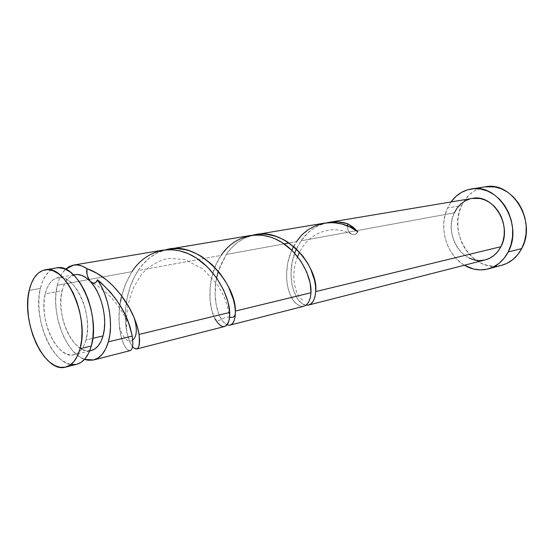 <?xml version="1.0" encoding="UTF-8"?>
<svg xmlns="http://www.w3.org/2000/svg" width="554" height="554" viewBox="0 0 554 554"><rect width="100%" height="100%" fill="white"/><g stroke="black" fill="none" stroke-linecap="round" stroke-linejoin="round"><path stroke-width="0.42" stroke-dasharray="2.77 2.08" d="M56.48 267.935C48.627 269.659 43.254 276.474 40.366 288.364L29.21 290.4L40.366 288.364L39.105 296.39L38.815 305.095L39.507 314.187L41.155 323.335L43.683 332.234L47.028 340.572L51.065 348.057L55.663 354.422L60.663 359.408L65.898 362.828L71.175 364.518M75.109 274.673C68.869 276.072 64.555 281.404 62.166 290.67L45.22 293.855C47.54 284.472 51.792 279.077 57.976 277.686C74.402 272.928 93.702 314.901 85.967 339.948L92.802 338.335L85.967 339.948L83.931 345.578L81.189 350.024L77.851 353.12L74.063 354.775L69.977 354.941L65.753 353.639L61.549 350.938L57.526 346.963L53.821 341.873L50.559 335.869L47.866 329.159L45.816 321.992L44.493 314.617L43.946 307.297L44.188 300.296L45.22 293.855L47.014 288.219L49.514 283.606L52.637 280.192L56.273 278.136L60.296 277.526L64.548 278.427L68.876 280.816L73.093 284.624L77.041 289.714L80.545 295.898L83.46 302.92L85.655 310.496L87.04 318.308L87.56 326.029L87.193 333.349L85.967 339.948C83.585 348.327 79.672 353.251 74.229 354.733C57.318 360.038 38.358 319.229 45.22 293.855L62.166 290.67L61.092 297.027L60.808 303.938L61.328 311.154L62.63 318.425L64.652 325.482L67.346 332.088L70.6 338.002L74.312 343.002L78.356 346.894L82.581 349.532L86.833 350.8L91.105 350.571M485.297 186.823C474.674 188.81 466.793 195.036 461.662 205.513L447.577 207.965L451.046 201.954L447.577 207.965L461.662 205.513C447.154 233.296 473.635 274.008 501.841 265.241M324.575 223.103L316.5 225.36L308.945 229.342L302.269 234.841L296.639 241.613L289.098 242.984L296.639 241.613L291.002 252.077L287.63 263.469L286.508 274.936L286.93 282.208L288.198 288.89L290.178 294.749L294.174 301.577L298.862 305.552L302.048 306.431L303.883 306.244M284.133 243.892L226.316 254.438L231.524 247.922L237.576 242.472L244.376 238.275L253.053 235.145C242.07 237.971 233.158 244.397 226.316 254.438L284.133 243.892M326.327 222.902L326.749 222.805C316.161 225.423 307.595 231.42 301.057 240.803L307.678 233.096L312.878 228.899L318.592 225.617L326.327 222.902M472.223 198.415C464.197 200.001 458.22 204.814 454.301 212.847L301.057 240.803L454.301 212.847C443.048 234.501 463.49 266.453 485.2 259.916M57.291 285.275C58.987 278.302 61.736 272.97 65.545 269.272L61.819 273.918L59.216 279.14L57.291 285.275L88.432 279.597L57.291 285.275C50.289 311.57 65.372 353.362 84.547 359.373L77.421 355.259L72.401 350.363L67.796 344.117L63.758 336.749L60.428 328.543L57.914 319.776L56.3 310.752L55.649 301.791L55.975 293.198L57.291 285.275M162.834 250.152L154.843 252.347L147.357 256.149L140.12 261.848L136.63 265.505L131.97 271.654L88.432 279.597L131.97 271.654L125.509 283.973L121.298 297.463M250.491 235.492L242.881 237.555L235.748 241.087L228.85 246.35L221.136 255.387L138.126 270.532L143.631 263.455L150.002 257.555L157.128 253.026L165.881 249.757C154.531 252.825 145.28 259.75 138.126 270.532L221.136 255.387L215.956 264.722L211.829 276.965L210.118 287.429L210.014 299.485L211.753 310.178L214.89 318.675L217.487 322.788L220.277 325.461L223.04 326.59L224.612 326.493M120.384 302.068L119.283 311.161L119.062 319.921L119.616 328.044L120.834 335.246L122.552 341.306L125.142 346.936L127.87 350.093L130.079 350.647M134.387 348.431L132.15 346.146L129.961 342.247L127.191 333.723L125.557 322.629L125.543 309.804L127.046 298.468L130.058 287.159L134.186 277.325L138.126 270.532C125.841 288.779 123.244 315.108 126.783 331.825C128.286 338.826 130.218 343.785 132.579 346.707M136.457 349.006L135.965 349.027M216.614 277.9C211.76 300.42 219.322 322.137 227.098 324.838L222.874 321.438L219.065 314.831L216.302 305.573L215.104 294.403L215.866 282.145L217.59 273.828L220.554 265.131L226.316 254.438L218.318 271.301M229.813 325.156L229.162 325.226M294.686 253.192C285.421 277.36 295.386 304.471 306.071 305.206L301.84 303.419L297.283 298.481L293.634 290.864L291.979 284.604L290.995 273.96L292.09 262.554L295.663 250.692L301.057 240.803L296.418 248.968M308.19 305.129L307.435 305.24M75.019 274.687L69.714 277.166L66.542 280.539L64.001 285.102L62.166 290.67C55.116 315.732 74.049 355.903 91.126 350.571M464.391 265.234C446.413 254.972 438.297 227.119 447.577 207.965L445.104 214.945L443.844 222.431L443.83 230.145L445.063 237.818L447.5 245.187L451.053 251.987L455.603 257.977L460.997 262.935L464.391 265.234M485.159 259.93L484.688 260.041M469.363 258.192L464.681 255.339L460.492 251.523L456.96 246.904L454.204 241.641L452.313 235.942L451.358 229.993L451.378 224.024L452.369 218.234L454.301 212.847M469.737 198.976L472.098 198.436M485.138 186.843L481.502 187.674L475.36 190.285L469.889 194.253L465.27 199.392L461.662 205.513L459.19 212.369L457.916 219.716L457.881 227.299L459.093 234.834L461.489 242.063L465 248.732L469.508 254.605L474.854 259.452L480.858 263.102L487.305 265.394L493.967 266.232L501.751 265.262M76.293 364.38L76.757 364.269M56.356 267.956L54.057 268.579L49.528 271.211L45.663 275.525L42.575 281.321L40.366 288.364C31.917 320.115 55.559 370.979 76.798 364.262M347.718 223.726C346.776 228.477 348.106 231.981 351.7 234.252C354.283 235.242 356.354 234.446 357.912 231.856L355.55 234.252L353.521 234.688L351.437 234.12L349.574 232.625L348.175 230.402L347.351 225.859M132.274 336.063C136.083 359.844 121.222 352.829 119.283 324.575C117.697 306.466 121.922 288.821 131.97 271.654M229.647 317.373C227.161 316.064 220.464 319.519 219.003 320.627L215.035 318.945C207.57 305.621 207.148 275.483 221.136 255.387M310.988 292.734C310.309 307.422 300.178 310.51 293.08 300.109C285.919 289.853 283.683 268.274 291.799 250.207M293.648 246.475L296.639 241.613M73.627 274.936L57.976 277.686M89.658 350.931L74.229 354.733M126.783 331.825C126.264 325.911 126.395 318.758 127.178 310.365C128.209 303.308 130.432 295.497 133.853 286.93L141.526 274.396C148.797 266.356 157.682 260.996 168.181 258.316L184.641 259.487L202.903 268.96L217.528 284.77L223.761 295.843C227.833 306.66 229.695 314.547 229.342 319.506M132.773 339.976C127.565 344.969 119.955 333.176 119.283 324.575M93.301 283.191C101.943 288.371 109.36 294.88 115.551 302.74C124.325 314.07 128.203 322.629 130.017 326.957M351.984 234.37C332.345 223.774 309.52 232.133 299.569 252.208M297.574 256.613C294.036 266.072 293.031 275.414 294.555 284.638C296.889 294.527 297.498 293.793 299.049 296.681L302.816 300.4"/><path stroke-width="0.83" d="M76.757 364.269L81.05 362.378L85.254 358.556L88.73 353.03L91.306 345.994C101.126 314.748 76.958 262.07 56.48 267.935L45.158 269.833C65.497 263.96 89.713 317.22 80.053 348.722L91.306 345.994L92.878 337.711L93.356 328.522L92.719 318.799L90.974 308.959L88.204 299.423L84.527 290.594L80.101 282.838L75.129 276.474L69.825 271.744L64.396 268.808L59.07 267.748L56.356 267.956M65.725 367.087L76.798 364.262C83.488 362.392 88.328 356.305 91.306 345.994L80.053 348.722C77.117 359.124 72.325 365.245 65.677 367.101C44.583 373.791 20.927 322.407 29.21 290.4L27.984 298.488L27.728 307.276L28.448 316.445L30.11 325.683L32.658 334.671L36.003 343.092L40.04 350.661L44.632 357.088L49.625 362.143L54.839 365.612L60.088 367.337L65.171 367.219L69.901 365.218L74.07 361.381L77.505 355.82L80.053 348.722L81.583 340.371L82.034 331.098L81.362 321.278L79.596 311.341L76.812 301.701L73.121 292.782L68.703 284.936L63.731 278.503L58.44 273.711L53.032 270.733L47.734 269.653L42.748 270.47L38.261 273.115L34.431 277.457L31.377 283.295L29.21 290.4C32.042 278.406 37.353 271.55 45.158 269.833M91.105 350.571L94.776 348.965L98.155 345.89L100.939 341.493L103.016 335.925L92.802 338.335L103.016 335.925C107.905 319.63 101.687 293.024 90.316 281.446C85.198 276.141 80.129 273.877 75.109 274.673L73.627 274.936M488.192 268.912C480.006 270.954 472.077 269.729 464.391 265.234L473.545 269.029L480.263 269.895L486.931 269.223L493.309 267L499.126 263.295L504.154 258.226L508.177 251.973C503.461 260.823 496.799 266.474 488.192 268.912L501.841 265.241C510.393 262.818 517.014 257.257 521.709 248.559L508.177 251.973L511.003 244.785L512.512 236.953L512.63 228.781L511.349 220.624L508.711 212.826L504.832 205.707L499.895 199.558L494.092 194.627L487.686 191.102L480.941 189.101L474.12 188.685L467.5 189.835L461.33 192.487L455.831 196.518L451.046 201.954C456.254 194.738 463.019 190.41 471.322 188.976C498.461 182.91 523.655 224.772 508.177 251.973L521.709 248.559C537.124 221.829 512.256 180.826 485.297 186.823L471.482 188.949M289.098 242.984L284.133 243.892L289.098 242.984M324.692 223.082L255.581 234.64L263.572 234.113L267.589 234.439L275.594 236.239L283.364 239.515L287.083 241.655L295.718 248.31L303.093 256.426L307.872 263.593L310.739 269.161L314.589 280.421L315.558 286.279L315.711 291.591L500.906 246.696C512.727 225.665 493.192 193.505 472.223 198.415L328.903 222.376L337.795 221.912L347.718 223.726L357.912 231.856L350.156 227.126L341.825 223.996L333.238 222.625L324.692 223.082M347.351 225.859L347.718 223.726C340.668 221.579 333.681 221.275 326.749 222.805L328.903 222.376M307.435 305.24L306.071 305.206C311.577 305.586 314.79 301.044 315.711 291.591L314.963 296.889L313.342 301.009L311.023 303.786L308.502 305.06L485.2 259.916C492 258.067 497.236 253.663 500.906 246.696L315.711 291.591C318.855 267.18 284.936 225.7 253.053 235.145L255.581 234.64M101.022 282.699L97.483 279.805C108.771 296.085 113.667 324.145 108.369 341.86L132.274 336.063L128.604 322.844L125.446 315.378L121.402 307.678L116.513 300.012L110.821 292.63L101.022 282.699M132.579 346.707C138.001 351.949 140.162 347.857 139.061 334.422L139.636 340.405L139.276 344.934L138.147 347.829L136.651 348.965L224.612 326.493L226.697 325.274L228.497 322.414L229.647 317.345L229.737 312.435L139.061 334.422C138.313 329.609 136.7 324.132 134.227 317.996C126.402 298.246 107.767 275.636 86.971 268.69L82.207 266.114L77.498 264.944L72.983 265.193L68.793 266.827L65.545 269.272L73.647 265.068C77.934 264.369 82.38 265.581 86.971 268.69L96.95 273.302L106.423 279.867L113.002 285.857L120.89 294.901L128.95 307.131L133.798 316.971L137.157 326.237L139.061 334.422L229.737 312.435L228.013 302.027L223.698 290.206L216.78 278.129L207.508 267.028L196.372 258.032L188.235 253.656L179.78 250.817L171.262 249.625L162.834 250.152L73.647 265.068M250.54 235.485L168.894 249.141L177.308 248.614L185.812 249.792L190.029 251.004L198.325 254.611L202.307 256.966L211.656 264.244L219.772 273.101L225.159 280.899L228.483 286.937L233.248 299.098L234.716 305.392L235.353 311.071L310.988 292.734L310.136 283.032L306.736 272.076L300.739 260.948L292.373 250.768L282.104 242.548L274.507 238.573L270.567 237.105L262.534 235.291L254.487 235.028L250.54 235.485M229.162 325.226L227.105 324.838C231.835 326.361 234.591 322.726 235.374 313.938L235.353 311.071L235.145 316.701L234.037 321.022L232.195 323.868L230.083 325.101L303.883 306.244L306.383 304.97L308.675 302.179L310.427 297.359L310.988 292.734L235.353 311.071C236.329 284.915 199.274 239.286 165.881 249.757L168.894 249.141M93.716 359.941L130.079 350.647L131.166 349.976L132.15 348.279L132.877 344.207L132.274 336.063L108.369 341.86C105.315 352.039 100.419 358.071 93.668 359.948L84.547 359.373L87.996 360.239L93.155 360.072L97.961 358.071L102.213 354.283L105.738 348.812L108.369 341.86L109.844 334.789L110.488 326.998L110.281 318.744L109.214 310.288L107.331 301.895L104.678 293.855L101.361 286.411L97.483 279.805C113.958 293.973 124.802 309.693 130.024 326.964L132.274 336.063M121.298 297.463L120.384 302.068M135.965 349.027L134.387 348.431M89.658 350.931L91.126 350.571C96.611 349.075 100.579 344.2 103.016 335.925L104.284 329.408L104.692 322.199L104.207 314.589L102.843 306.895L100.669 299.437L97.767 292.526L94.27 286.453L90.316 281.446L86.078 277.713L81.729 275.373L77.449 274.507L75.019 274.687M90.316 281.446L92.345 282.928L94.395 283.149L96.188 282.062L97.483 279.805C96.922 281.91 95.53 283.039 93.301 283.191L90.316 281.446L87.878 277.339L86.971 273.863L86.971 268.69C86.057 272.319 87.172 276.571 90.316 281.446M472.098 198.436L480.069 198.498L485.242 200.07L490.138 202.799L494.556 206.594L498.323 211.309L501.273 216.759L503.281 222.722L504.265 228.947L504.182 235.187L503.046 241.184L500.906 246.696L497.852 251.502L494.023 255.415L489.57 258.296L485.159 259.93M484.688 260.041L479.556 260.602L474.383 259.971L469.363 258.192M454.301 212.847L457.112 208.062L460.713 204.052L464.972 200.977L469.737 198.976M501.751 265.262L506.924 263.344L512.713 259.694L517.713 254.702L521.709 248.559L524.534 241.496L526.051 233.802L526.189 225.79L524.929 217.791L522.332 210.146L518.509 203.173L513.62 197.148L507.88 192.321L501.536 188.879L494.84 186.927L485.138 186.843M71.175 364.518L76.293 364.38M347.718 223.726L353.057 227.133L357.912 231.856C338.002 216.351 309.79 221.226 296.639 241.613M296.418 248.968L294.686 253.192M218.318 271.301L216.614 277.9M131.97 271.654C145.321 250.9 170.3 243.566 192.342 255.664C214.523 267.499 229.176 295.531 229.737 312.435L229.342 319.506C226.171 329.09 221.399 328.903 215.035 318.945M221.136 255.387C233.733 236.288 257.762 229.391 278.357 240.394C299.084 251.149 311.937 276.882 310.988 292.734M291.799 250.207L293.648 246.475M235.374 313.938C234.688 316.14 233.767 317.262 232.597 317.29L229.647 317.373M134.227 317.996C136.783 326.382 137.655 336.188 132.773 339.976M299.569 252.208L297.574 256.613"/></g></svg>
